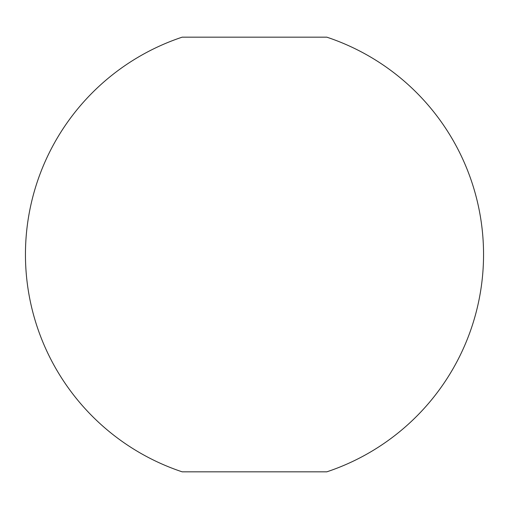 <?xml version="1.0" encoding="UTF-8"?>
<svg xmlns="http://www.w3.org/2000/svg" width="509" height="509" viewBox="0 0 509 509"><rect width="100%" height="100%" fill="white"/><g stroke="black" fill="none" stroke-linecap="round" stroke-linejoin="round"><path stroke-width="0.76" d="M326.829 37.17L182.171 37.17A229.05 229.05 0 0 0 182.171 471.83L326.829 471.83A229.05 229.05 0 0 0 326.829 37.17"/></g></svg>
